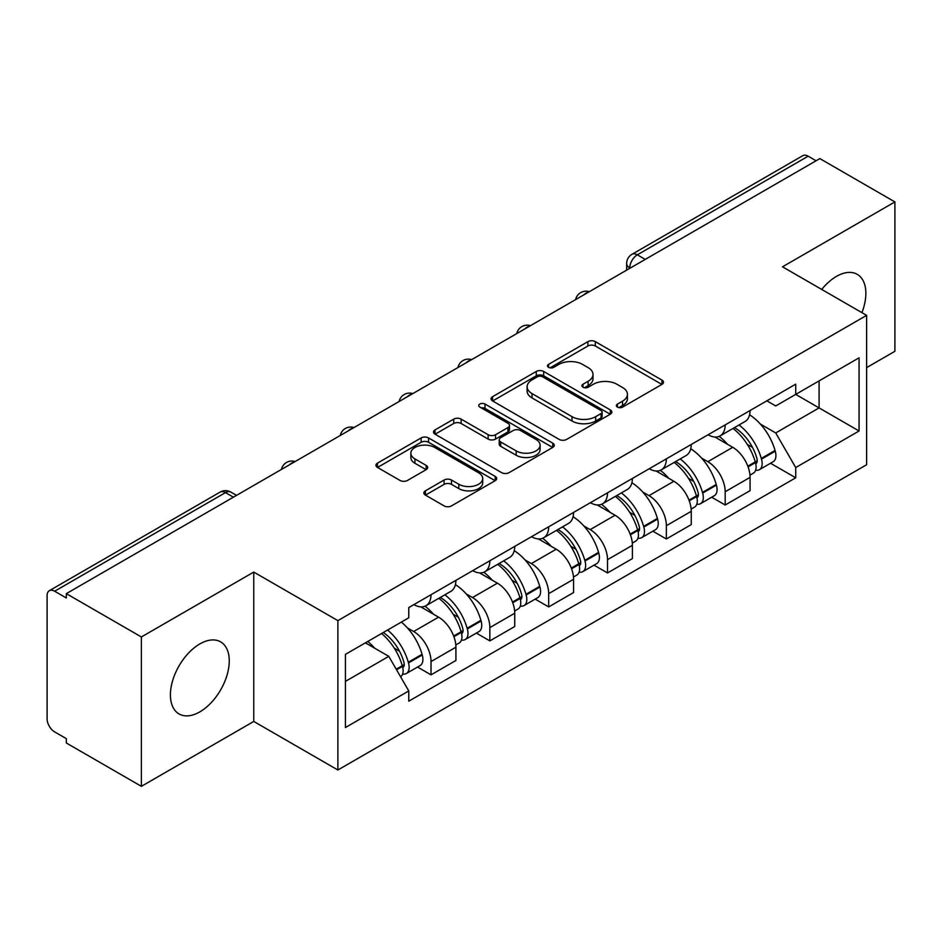 <?xml version="1.0" encoding="UTF-8"?>
<svg xmlns="http://www.w3.org/2000/svg" width="942" height="942" viewBox="0 0 942 942"><rect width="100%" height="100%" fill="white"/><g stroke="black" fill="none" stroke-linecap="round" stroke-linejoin="round"><path stroke-width="1.41" d="M617.434 407.097A3.662 2.119 0 0 0 622.615 407.097L661.943 384.383A5.24 3.026 0 0 0 663.486 382.252A5.24 3.026 0 0 0 661.943 380.109L595.32 341.64A5.24 3.026 0 0 0 587.914 341.64L548.585 364.354A3.662 2.119 0 0 0 547.502 365.849A3.662 2.119 0 0 0 548.585 367.345A3.662 2.119 0 0 0 553.766 367.345L558.853 364.401A16.756 9.667 0 0 1 582.545 364.401L588.102 367.604A16.756 9.667 0 0 1 593.001 374.445A16.756 9.667 0 0 1 588.102 381.286L583.004 384.23A3.662 2.119 0 0 0 581.932 385.725A3.662 2.119 0 0 0 583.004 387.221A3.662 2.119 0 0 0 588.185 387.221L593.283 384.277A16.756 9.667 0 0 1 616.975 384.277L622.521 387.48A16.756 9.667 0 0 1 627.431 394.321A16.756 9.667 0 0 1 622.521 401.162L617.434 404.106A3.662 2.119 0 0 0 616.362 405.602A3.662 2.119 0 0 0 617.434 407.097L617.434 404.106M199.845 711.869A41.601 24.021 120 0 0 227.022 675.202A41.601 24.021 120 0 0 220.64 641.867A41.601 24.021 120 0 0 199.845 643.928A41.601 24.021 120 0 0 172.657 680.583A41.601 24.021 120 0 0 179.039 713.93A41.601 24.021 120 0 0 199.845 711.869M861.918 312.65A41.601 24.021 120 0 0 857.244 274.334A41.601 24.021 120 0 0 836.449 276.395A41.601 24.021 120 0 0 821.718 289.441M425.407 490.817A5.24 3.026 0 0 0 423.865 492.96A5.24 3.026 0 0 0 425.407 495.092L444.094 505.889A5.24 3.026 0 0 0 451.501 505.889L495.186 480.667A5.24 3.026 0 0 0 496.717 478.536A5.24 3.026 0 0 0 495.186 476.393L428.551 437.924A5.24 3.026 0 0 0 421.145 437.924L377.459 463.146A5.24 3.026 0 0 0 375.929 465.277A5.24 3.026 0 0 0 377.459 467.42L400.044 480.455A5.24 3.026 0 0 0 407.45 480.455L426.137 469.658A5.24 3.026 0 0 0 427.68 467.526A5.24 3.026 0 0 0 426.137 465.383L414.939 458.919A14 8.089 0 0 1 410.842 453.208A14 8.089 0 0 1 419.484 445.731A14 8.089 0 0 1 434.745 447.485L478.618 472.813A14 8.089 0 0 1 482.716 478.536A14 8.089 0 0 1 474.073 486.001A14 8.089 0 0 1 458.813 484.247L451.501 480.031A5.24 3.026 0 0 0 444.094 480.031L425.407 490.817L425.407 495.092M337.872 620.625L253.775 572.077L141.382 636.957L66.329 593.637L819.846 158.597L894.9 201.918L782.519 266.81L866.616 315.358L337.872 620.625L337.872 770.003L866.616 464.736L866.616 315.358M559.218 439.419A5.24 3.026 0 0 0 566.625 439.419L610.31 414.197A5.24 3.026 0 0 0 611.841 412.066A5.24 3.026 0 0 0 610.31 409.923L543.675 371.454A5.24 3.026 0 0 0 536.269 371.454L492.595 396.676A5.24 3.026 0 0 0 491.053 398.807A5.24 3.026 0 0 0 492.595 400.951L559.218 439.419M481.28 407.886A3.662 2.119 0 0 1 485 408.404L485 404.047L552.742 443.164A5.24 3.026 0 0 1 554.273 445.295A5.24 3.026 0 0 1 552.742 447.438L509.069 472.648A5.24 3.026 0 0 1 501.662 472.648L435.027 434.18L435.027 429.905A5.24 3.026 0 0 0 433.497 432.048A5.24 3.026 0 0 0 435.027 434.18M435.027 429.905L453.726 419.119A5.24 3.026 0 0 1 461.121 419.119L488.144 434.721A5.24 3.026 0 0 0 495.551 434.721L507.95 427.562A5.24 3.026 0 0 0 509.481 425.419A5.24 3.026 0 0 0 507.95 423.288L479.819 407.038A3.662 2.119 0 0 1 478.748 405.543A3.662 2.119 0 0 1 481.009 403.588A3.662 2.119 0 0 1 485 404.047M141.382 636.957L141.382 786.334L66.329 743.002L66.329 738.646L54.648 731.899A10.668 6.158 -120 0 1 47.1 718.828L47.1 595.591A10.668 6.158 -120 0 1 49.314 590.705L220.157 492.077A10.668 6.158 60 0 1 225.479 492.607L54.648 591.235A10.668 6.158 -120 0 0 49.314 590.705M866.616 367.627L894.9 351.295L894.9 201.918M141.382 786.334L253.775 721.442L337.872 770.003M66.329 593.637L66.329 597.982L54.648 591.235M645.235 259.403L637.322 254.835A10.668 6.158 60 0 0 631.988 254.305L802.831 155.665A10.668 6.158 60 0 1 808.154 156.195L637.322 254.835A10.668 6.158 120 0 0 629.774 267.893L629.774 268.329M816.078 160.776L808.154 156.195M725.187 424.889A24.539 14.165 60 0 1 720.112 435.899L745.004 421.533A24.539 14.165 -120 0 0 750.079 410.512M701.566 458.059L707.842 461.686A24.539 14.165 60 0 1 725.187 491.736L750.079 477.358A24.539 14.165 -120 0 0 732.735 447.309L714.919 437.029M750.079 477.358L750.079 490.641L725.187 505.018L711.693 497.223M720.112 435.899A24.539 14.165 60 0 1 708.031 434.792M725.187 491.736L725.187 505.018M666.359 458.848A24.539 14.165 60 0 1 661.272 469.87L686.165 455.492A24.539 14.165 -120 0 0 691.251 444.483M652.853 531.194L666.359 538.977L691.251 524.612L691.251 511.329A24.539 14.165 -120 0 0 673.895 481.28L656.079 471M661.272 469.87A24.539 14.165 60 0 1 649.203 468.763M642.727 492.03L649.003 495.645A24.539 14.165 60 0 1 666.359 525.695L666.359 538.977M607.519 492.819A24.539 14.165 60 0 1 602.444 503.829L627.337 489.463A24.539 14.165 -120 0 0 632.412 478.454M594.025 565.153L607.519 572.948L632.412 558.582L632.412 545.3A24.539 14.165 -120 0 0 615.067 515.25L597.252 504.959M602.444 503.829A24.539 14.165 60 0 1 590.363 502.722M583.899 525.989L590.175 529.616A24.539 14.165 60 0 1 607.519 559.666L607.519 572.948M548.691 526.79A24.539 14.165 60 0 1 543.605 537.8L568.497 523.434A24.539 14.165 -120 0 0 573.584 512.413M535.197 599.124L548.691 606.919L573.584 592.542L573.584 579.259A24.539 14.165 -120 0 0 556.227 549.21L538.412 538.93M543.605 537.8A24.539 14.165 60 0 1 531.535 536.693M525.071 559.96L531.347 563.587A24.539 14.165 60 0 1 548.691 593.637L548.691 606.919M489.852 560.749A24.539 14.165 60 0 1 484.777 571.77L509.669 557.393A24.539 14.165 -120 0 0 514.744 546.384M476.358 633.095L489.852 640.878L514.744 626.512L514.744 613.23A24.539 14.165 -120 0 0 497.4 583.18L479.584 572.901M484.777 571.77A24.539 14.165 60 0 1 472.696 570.664M466.231 593.931L472.507 597.546A24.539 14.165 60 0 1 489.852 627.596L489.852 640.878M431.024 594.72A24.539 14.165 60 0 1 425.937 605.73L450.829 591.364A24.539 14.165 -120 0 0 455.916 580.354M417.53 667.054L431.024 674.849L455.916 660.483L455.916 647.201A24.539 14.165 -120 0 0 438.572 617.151L420.756 606.86M425.937 605.73A24.539 14.165 60 0 1 413.868 604.623M407.403 627.89L413.679 631.517A24.539 14.165 60 0 1 431.024 661.567L431.024 674.849M766.859 400.821L775.725 405.943L859.069 357.819L819.093 380.898L819.093 407.898L775.725 432.943L760.394 424.088M345.42 681.384L388.787 656.338L408.769 690.957L345.42 727.542L345.42 654.384L408.769 617.799L408.769 607.566L795.719 384.171L795.719 394.404L859.069 430.989L795.719 467.562L775.725 432.943M859.069 357.819L859.069 430.989M408.769 690.957L408.769 701.189L795.719 477.794L795.719 467.562M253.775 572.077L253.775 721.442M388.787 656.338L365.402 642.844M770.521 463.252L795.719 477.794M618.894 407.615L622.521 405.519A16.756 9.667 0 0 0 627.431 398.678L627.431 394.321M593.001 374.445L593.001 378.802A16.756 9.667 0 0 1 588.102 385.643L584.476 387.739M661.885 384.43L595.32 345.997A5.24 3.026 0 0 0 587.914 345.997L550.046 367.863M610.239 414.245L543.675 375.811A5.24 3.026 0 0 0 536.269 375.811L492.654 400.986M601.055 413.562A3.662 2.119 0 0 0 602.126 412.066A3.662 2.119 0 0 0 601.055 410.571L542.568 376.8A3.662 2.119 0 0 0 537.387 376.8L532.018 379.897A16.756 9.667 0 0 0 527.108 386.738A16.756 9.667 0 0 0 532.018 393.579L571.994 416.658A16.756 9.667 0 0 0 595.685 416.658L601.055 413.562L601.055 417.918A3.662 2.119 0 0 0 602.126 416.423L602.126 412.066M527.108 386.738L527.108 391.095A16.756 9.667 0 0 0 532.018 397.936L532.018 393.579M601.055 417.918L595.685 421.015A16.756 9.667 0 0 1 571.994 421.015L532.018 397.936M435.098 434.227L453.726 423.476L453.726 419.119M509.481 425.419L509.481 429.776A5.24 3.026 0 0 1 507.95 431.907L495.551 439.078A5.24 3.026 0 0 1 488.144 439.078L461.121 423.476A5.24 3.026 0 0 0 453.726 423.476M485 408.404L552.671 447.474M516.192 450.912A14 8.089 0 0 0 531.453 452.655A14 8.089 0 0 0 540.096 445.189A14 8.089 0 0 0 535.998 439.478L520.537 430.553A5.24 3.026 0 0 0 513.131 430.553L500.732 437.712A5.24 3.026 0 0 0 499.201 439.843A5.24 3.026 0 0 0 500.732 441.986L516.192 450.912L516.192 455.257A14 8.089 0 0 0 531.453 457.011A14 8.089 0 0 0 540.096 449.546L540.096 445.189M499.201 439.843L499.201 444.2A5.24 3.026 0 0 0 500.732 446.343L500.732 441.986M516.192 455.257L500.732 446.343M482.716 478.536L482.716 482.881A14 8.089 0 0 1 474.073 490.358A14 8.089 0 0 1 458.813 488.604L451.501 484.376A5.24 3.026 0 0 0 444.094 484.376L425.466 495.139M410.842 453.208L410.842 457.565A14 8.089 0 0 0 414.939 463.276L414.939 458.919M426.078 469.705L414.939 463.276M495.115 480.703L428.551 442.281A5.24 3.026 0 0 0 421.145 442.281L377.53 467.456M734.454 427.621A33.606 19.405 60 0 1 734.619 427.715A33.606 19.405 60 0 1 756.732 457.871L756.921 458.566A6.535 3.768 60 0 1 755.896 463.7A6.535 3.768 60 0 1 755.743 463.77M732.982 428.469A40.53 23.397 60 0 1 755.248 461.91L755.449 462.604A13.471 7.771 60 0 1 753.329 473.178L749.973 475.121M755.625 470.211A13.471 7.771 -120 0 0 759.358 469.705A13.471 7.771 -120 0 0 761.489 459.131L761.289 458.424A40.53 23.397 -120 0 0 739.011 424.983M749.573 414.821A40.53 23.397 60 0 1 775.054 450.476L775.254 451.183A13.471 7.771 60 0 1 773.123 461.757L759.358 469.705M719.158 436.37A40.53 23.397 60 0 1 727.613 444.365M747.324 444.412L752.493 447.403M675.614 461.592A33.606 19.405 60 0 1 675.779 461.686A33.606 19.405 60 0 1 697.892 491.83L698.093 492.536A6.535 3.768 60 0 1 697.056 497.659A6.535 3.768 60 0 1 696.915 497.741M674.142 462.44A40.53 23.397 60 0 1 696.421 495.881L696.621 496.575A13.471 7.771 60 0 1 694.489 507.149L691.145 509.08M696.797 504.17A13.471 7.771 -120 0 0 700.53 503.664A13.471 7.771 -120 0 0 702.65 493.09L702.461 492.395A40.53 23.397 -120 0 0 680.183 458.954M690.733 448.792A40.53 23.397 60 0 1 716.226 484.447L716.415 485.142A13.471 7.771 60 0 1 714.295 495.716L700.53 503.664M660.318 470.341A40.53 23.397 60 0 1 668.785 478.324M688.496 478.383L693.665 481.362M616.786 495.551A33.606 19.405 60 0 1 616.951 495.645A33.606 19.405 60 0 1 639.065 525.801L639.253 526.496A6.535 3.768 60 0 1 638.229 531.629A6.535 3.768 60 0 1 638.075 531.712M615.314 496.399A40.53 23.397 60 0 1 637.593 529.851L637.781 530.546A13.471 7.771 60 0 1 635.662 541.12L632.306 543.051M637.958 538.141A13.471 7.771 -120 0 0 641.69 537.635A13.471 7.771 -120 0 0 643.822 527.061L643.621 526.366A40.53 23.397 -120 0 0 621.343 492.913M631.905 482.751A40.53 23.397 60 0 1 657.386 518.418L657.587 519.113A13.471 7.771 60 0 1 655.455 529.687L641.69 537.635M601.491 504.3A40.53 23.397 60 0 1 609.957 512.295M629.656 512.354L634.826 515.333M557.947 529.522A33.606 19.405 60 0 1 558.123 529.616A33.606 19.405 60 0 1 580.225 559.772L580.425 560.466A6.535 3.768 60 0 1 579.389 565.6A6.535 3.768 60 0 1 579.248 565.671M556.475 530.37A40.53 23.397 60 0 1 578.753 563.811L578.953 564.505A13.471 7.771 60 0 1 576.822 575.079L573.478 577.022M579.13 572.112A13.471 7.771 -120 0 0 582.862 571.606A13.471 7.771 -120 0 0 584.982 561.032L584.794 560.325A40.53 23.397 -120 0 0 562.515 526.884M573.066 516.722A40.53 23.397 60 0 1 598.559 552.389L598.759 553.084A13.471 7.771 60 0 1 596.627 563.657L582.862 571.606M542.651 538.271A40.53 23.397 60 0 1 551.117 546.266M570.828 546.313L575.998 549.304M499.119 563.493A33.606 19.405 60 0 1 499.284 563.587A33.606 19.405 60 0 1 521.397 593.743L521.597 594.437A6.535 3.768 60 0 1 520.561 599.559A6.535 3.768 60 0 1 520.408 599.642M497.647 564.34A40.53 23.397 60 0 1 519.925 597.781L520.125 598.476A13.471 7.771 60 0 1 517.994 609.05L514.65 610.981M520.29 606.071A13.471 7.771 -120 0 0 524.023 605.565A13.471 7.771 -120 0 0 526.154 594.991L525.954 594.296A40.53 23.397 -120 0 0 503.676 560.855M514.238 550.693A40.53 23.397 60 0 1 539.719 586.348L539.919 587.043A13.471 7.771 60 0 1 537.788 597.617L524.023 605.565M483.823 572.241A40.53 23.397 60 0 1 492.289 580.225M511.989 580.284L517.158 583.263M440.279 597.452A33.606 19.405 60 0 1 440.456 597.558A33.606 19.405 60 0 1 462.557 627.702L462.757 628.396A6.535 3.768 60 0 1 461.721 633.53A6.535 3.768 60 0 1 461.58 633.613M438.807 598.3A40.53 23.397 60 0 1 461.085 631.752L461.286 632.447A13.471 7.771 60 0 1 459.154 643.021L455.81 644.952M461.462 640.042A13.471 7.771 -120 0 0 465.195 639.536A13.471 7.771 -120 0 0 467.326 628.962L467.126 628.267A40.53 23.397 -120 0 0 444.848 594.814M455.41 584.652A40.53 23.397 60 0 1 480.891 620.319L481.091 621.014A13.471 7.771 60 0 1 478.96 631.587L465.195 639.536M424.983 606.201A40.53 23.397 60 0 1 433.45 614.196M453.161 614.255L458.33 617.234M383.264 632.529A33.606 19.405 60 0 1 403.729 661.673L403.93 662.367A6.535 3.768 60 0 1 402.893 667.501A6.535 3.768 60 0 1 402.752 667.572M381.557 633.519A40.53 23.397 60 0 1 402.258 665.711L402.458 666.406A13.471 7.771 60 0 1 400.609 676.815M402.634 674.013A13.471 7.771 -120 0 0 406.355 673.506A13.471 7.771 -120 0 0 408.487 662.933L408.286 662.226A40.53 23.397 -120 0 0 387.586 630.033M401.351 622.085A40.53 23.397 60 0 1 422.051 654.29L422.252 654.984A13.471 7.771 60 0 1 420.12 665.558L406.355 673.506M367.792 641.467A40.53 23.397 60 0 1 374.622 648.167M394.333 648.214L399.49 651.205M630.151 268.117L629.774 267.893A10.668 6.158 0 0 1 626.654 263.536L626.654 270.13M489.852 627.596L514.744 613.23M548.691 593.637L573.584 579.259M607.519 559.666L632.412 545.3M666.359 525.695L691.251 511.329M431.024 661.567L455.916 647.201M413.679 631.517L438.572 617.151M472.507 597.546L497.4 583.18M531.347 563.587L556.227 549.21M590.175 529.616L615.067 515.25M649.003 495.645L673.895 481.28M707.842 461.686L732.735 447.309M588.385 292.232A10.668 6.158 120 0 0 583.675 294.952M529.545 326.203A10.668 6.158 120 0 0 524.835 328.911M470.717 360.162A10.668 6.158 120 0 0 466.007 362.882M411.878 394.133A10.668 6.158 120 0 0 407.168 396.853M353.05 428.104A10.668 6.158 120 0 0 348.34 430.812M294.21 462.063A10.668 6.158 120 0 0 289.5 464.783M233.404 497.176L225.479 492.607A10.668 6.158 120 0 1 230.814 492.077A10.668 10.668 0 0 0 220.157 492.077M622.521 405.519L622.521 401.162M583.004 387.221L583.004 384.23M588.102 385.643L588.102 381.286M548.585 367.345L548.585 364.354M587.914 345.997L587.914 341.64M595.32 345.997L595.32 341.64M661.943 384.383L661.943 380.109M492.595 400.951L492.595 396.676M536.269 375.811L536.269 371.454M543.675 375.811L543.675 371.454M610.31 414.197L610.31 409.923M571.994 421.015L571.994 416.658M595.685 421.015L595.685 416.658M461.121 423.476L461.121 419.119M488.144 439.078L488.144 434.721M495.551 439.078L495.551 434.721M507.95 431.907L507.95 427.562M552.742 447.438L552.742 443.164M444.094 484.376L444.094 480.031M451.501 484.376L451.501 480.031M458.813 488.604L458.813 484.247M426.137 469.658L426.137 465.383M377.459 467.42L377.459 463.146M421.145 442.281L421.145 437.924M428.551 442.281L428.551 437.924M495.186 480.667L495.186 476.393M748.078 466.867L755.449 462.604M761.489 459.131L775.254 451.183M761.289 458.424L775.054 450.476M755.237 461.863L757.25 460.709M747.83 466.196L755.248 461.91M689.25 500.838L696.621 496.575M702.65 493.09L716.415 485.142M702.461 492.395L716.226 484.447M696.409 495.833L698.411 494.668M689.002 500.167L696.421 495.881M630.41 534.797L637.781 530.546M643.822 527.061L657.587 519.113M643.621 526.366L657.386 518.418M637.569 529.793L639.583 528.639M630.163 534.138L637.593 529.851M571.582 568.768L578.953 564.505M584.982 561.032L598.759 553.084M584.794 560.325L598.559 552.389M571.335 568.097L580.743 562.61M512.742 602.739L520.125 598.476M526.154 594.991L539.919 587.043M525.954 594.296L539.719 586.348M512.495 602.068L521.915 596.569M453.914 636.698L461.286 632.447M467.326 628.962L481.091 621.014M467.126 628.267L480.891 620.319M461.074 631.693L463.075 630.539M453.667 636.038L461.085 631.752M396.558 669.809L402.458 666.406M408.487 662.933L422.252 654.984M408.286 662.226L422.051 654.29M402.246 665.664L404.248 664.51M396.217 669.209L402.258 665.711M589.292 291.702A10.668 10.668 0 0 0 575.597 299.615M530.452 325.673A10.668 10.668 0 0 0 516.769 333.574M471.624 359.644A10.668 10.668 0 0 0 457.93 367.545M412.784 393.603A10.668 10.668 0 0 0 399.102 401.516M353.957 427.574A10.668 10.668 0 0 0 340.262 435.475M295.117 461.545A10.668 10.668 0 0 0 281.434 469.446M236.524 495.374L230.814 492.077M631.988 254.305A10.668 10.668 0 0 0 626.654 263.536"/></g></svg>
